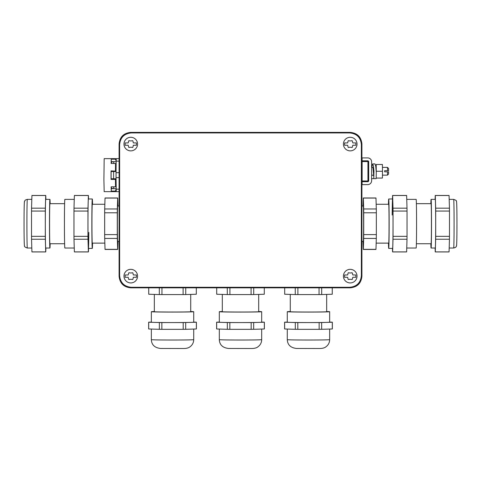 <?xml version="1.0" encoding="UTF-8"?>
<svg xmlns="http://www.w3.org/2000/svg" width="481" height="481" viewBox="0 0 481 481"><rect width="100%" height="100%" fill="white"/><g stroke="black" fill="none" stroke-linecap="round" stroke-linejoin="round"><path stroke-width="0.72" d="M361.88 144.078L361.88 276.142C361.189 283.219 357.305 287.103 350.228 287.788L130.772 287.788C123.695 287.103 119.811 283.219 119.12 276.142L119.12 144.078C119.811 137.001 123.695 133.117 130.772 132.425L350.228 132.425C357.305 133.117 361.189 137.001 361.88 144.078L361.369 144.583L361.369 275.631C360.678 282.708 356.8 286.592 349.723 287.283L131.277 287.283C124.2 286.592 120.322 282.708 119.631 275.631L119.631 144.583C120.322 137.506 124.2 133.622 131.277 132.936L349.723 132.936C356.8 133.622 360.678 137.506 361.369 144.583M130.736 132.389L350.264 132.389C357.341 133.081 361.225 136.965 361.91 144.041L361.91 276.172C361.225 283.249 357.341 287.133 350.264 287.824L130.736 287.824C123.659 287.133 119.775 283.249 119.09 276.172L119.09 144.041C119.775 136.965 123.659 133.081 130.736 132.389M350.228 150.878A6.8 6.8 0 0 0 357.022 144.078A6.8 6.8 0 0 0 350.228 137.283A6.8 6.8 0 0 0 343.428 144.078A6.8 6.8 0 0 0 350.228 150.878M130.772 150.878A6.8 6.8 0 0 0 137.572 144.078A6.8 6.8 0 0 0 130.772 137.283A6.8 6.8 0 0 0 123.978 144.078A6.8 6.8 0 0 0 130.772 150.878M130.772 282.936A6.8 6.8 0 0 0 137.572 276.136A6.8 6.8 0 0 0 130.772 269.342A6.8 6.8 0 0 0 123.978 276.136A6.8 6.8 0 0 0 130.772 282.936M350.228 282.936A6.8 6.8 0 0 0 357.022 276.136A6.8 6.8 0 0 0 350.228 269.342A6.8 6.8 0 0 0 343.428 276.136A6.8 6.8 0 0 0 350.228 282.936M119.09 191.66L116.234 191.66L116.047 177.639L119.09 177.639M116.161 189.171L119.09 189.171M116.047 177.639L116.047 172.661L119.09 172.661M116.047 172.661L116.161 161.135L119.09 161.135M116.161 161.135L116.234 158.646L119.09 158.646M119.09 206L117.689 206A17.701 0.307 90 0 0 117.376 223.701A17.701 0.307 90 0 0 117.689 241.402L119.09 241.402M185.738 287.824L185.738 294.558L196.32 294.24L196.32 287.824M185.738 294.558L183.105 294.588L183.105 287.824M183.105 294.588L161.947 294.588L161.947 287.824M161.947 294.588L159.319 294.558L159.319 287.824M159.319 294.558L148.737 294.24L148.737 287.824M253.709 287.824L253.709 294.558L264.291 294.24L264.291 287.824M253.709 294.558L251.082 294.588L251.082 287.824M251.082 294.588L229.918 294.588L229.918 287.824M229.918 294.588L227.291 294.558L227.291 287.824M227.291 294.558L216.709 294.24L216.709 287.824M321.681 287.824L321.681 294.558L332.263 294.24L332.263 287.824M321.681 294.558L319.053 294.588L319.053 287.824M319.053 294.588L297.895 294.588L297.895 287.824M297.895 294.588L295.262 294.558L295.262 287.824M295.262 294.558L284.68 294.24L284.68 287.824M361.91 167.382L361.91 175.15M361.91 241.402L363.311 241.402A17.701 0.307 -90 0 0 363.624 223.701A17.701 0.307 -90 0 0 363.311 206L361.91 206M344.594 142.911L347.679 142.911L347.955 141.642C348.003 140.723 348.436 140.476 349.254 140.897L351.202 140.897C352.02 140.476 352.447 140.723 352.495 141.642L352.771 142.911L355.856 142.911L355.856 145.244L352.771 145.244L352.495 146.513C352.447 147.433 352.02 147.679 351.202 147.258L349.254 147.258C348.436 147.679 348.003 147.433 347.955 146.513L347.679 145.244L344.594 145.244L344.594 142.911M125.144 142.911L128.229 142.911L128.505 141.642C128.553 140.723 128.98 140.476 129.798 140.897L131.746 140.897C132.564 140.476 132.996 140.723 133.045 141.642L133.321 142.911L136.406 142.911L136.406 145.244L133.321 145.244L133.045 146.513C132.996 147.433 132.564 147.679 131.746 147.258L129.798 147.258C128.98 147.679 128.553 147.433 128.505 146.513L128.229 145.244L125.144 145.244L125.144 142.911M125.144 274.976L128.229 274.976L128.505 273.701C128.553 272.787 128.98 272.535 129.798 272.955L131.746 272.955C132.564 272.535 132.996 272.787 133.045 273.701L133.321 274.976L136.406 274.976L136.406 277.303L133.321 277.303L133.045 278.577C132.996 279.491 132.564 279.738 131.746 279.323L129.798 279.323C128.98 279.738 128.553 279.491 128.505 278.577L128.229 277.303L125.144 277.303L125.144 274.976M344.594 274.976L347.679 274.976L347.955 273.701C348.003 272.787 348.436 272.535 349.254 272.955L351.202 272.955C352.02 272.535 352.447 272.787 352.495 273.701L352.771 274.976L355.856 274.976L355.856 277.303L352.771 277.303L352.495 278.577C352.447 279.491 352.02 279.738 351.202 279.323L349.254 279.323C348.436 279.738 348.003 279.491 347.955 278.577L347.679 277.303L344.594 277.303L344.594 274.976M117.322 238.432L104.696 238.432A25.733 0.451 -90 0 1 104.66 234.614L117.28 234.614A25.733 0.451 90 0 0 117.322 238.432L117.647 249.338A25.733 0.451 90 0 0 117.689 249.435A25.733 0.451 90 0 0 117.725 249.338L117.965 241.402M117.322 208.976A25.733 0.451 90 0 0 117.28 212.794L104.66 212.794A25.733 0.451 -90 0 1 104.696 208.976L117.322 208.976L117.647 198.064A25.733 0.451 90 0 1 117.689 197.968A25.733 0.451 90 0 1 117.725 198.064L117.965 206M117.28 234.614L117.28 212.794M362.127 180.976L362.127 161.556L367.947 161.556L367.947 180.976L361.91 180.976M363.678 208.976L376.304 208.976A25.733 0.451 90 0 1 376.34 212.794L363.72 212.794A25.733 0.451 -90 0 0 363.678 208.976L363.353 198.064A25.733 0.451 -90 0 0 363.311 197.968A25.733 0.451 -90 0 0 363.275 198.064L363.035 206M363.678 238.432A25.733 0.451 -90 0 0 363.72 234.614L376.34 234.614A25.733 0.451 90 0 1 376.304 238.432L363.678 238.432L363.353 249.338A25.733 0.451 -90 0 1 363.311 249.435A25.733 0.451 -90 0 1 363.275 249.338L363.035 241.402M363.72 212.794L363.72 234.614M348.046 141.005L348.599 140.656M351.797 140.656L352.375 140.957M352.405 147.15L351.851 147.499M348.659 147.499L348.082 147.198M128.595 141.005L129.148 140.656M132.341 140.656L132.918 140.957M132.954 147.15L132.401 147.499M129.203 147.499L128.625 147.198M128.595 273.07L129.148 272.721M132.341 272.715L132.918 273.022M132.954 279.208L132.401 279.557M129.203 279.563L128.625 279.257M348.046 273.07L348.599 272.721M351.797 272.715L352.375 273.022M352.405 279.208L351.851 279.557M348.659 279.563L348.082 279.257M113.696 163.48L113.763 161.646L111.261 161.646L111.249 159.205L111.117 163.48L115.53 163.48L116.041 165.266L115.981 171.531L111.087 171.531L111.045 170.881L111.045 179.425L111.087 178.77L113.594 178.77L113.594 171.531M115.981 178.77L116.023 186.123L115.981 178.77L113.594 178.77M116.155 188.702L113.763 188.66L113.696 186.826M116.149 160.161L115.662 160.161L115.729 159.632L116.204 159.632L116.155 161.598M116.155 161.646L113.763 161.646M117.647 249.338L105.026 249.338L104.696 238.432M117.689 249.435L105.068 249.435A25.733 0.451 -90 0 1 105.026 249.338M117.647 198.064L105.026 198.064A25.733 0.451 -90 0 1 105.068 197.968L117.689 197.968M104.696 208.976L105.026 198.064M104.66 234.614L104.66 212.794M190.723 294.408L190.723 311.712A18.194 0.319 180 0 1 187.903 311.88A18.194 0.319 180 0 1 169.51 312.025A18.194 0.319 180 0 1 169.504 312.025A18.194 0.319 180 0 1 154.335 311.712L154.335 294.408M258.694 294.408L258.694 311.712A18.194 0.319 180 0 1 255.874 311.88A18.194 0.319 180 0 1 237.482 312.025A18.194 0.319 180 0 1 237.476 312.025A18.194 0.319 180 0 1 222.306 311.712L222.306 294.408M326.665 294.408L326.665 311.712A18.194 0.319 180 0 1 323.845 311.88A18.194 0.319 180 0 1 305.453 312.025A18.194 0.319 180 0 1 305.447 312.025A18.194 0.319 180 0 1 290.277 311.712L290.277 294.408M363.353 198.064L375.974 198.064L376.304 208.976M363.311 197.968L375.932 197.968A25.733 0.451 90 0 1 375.974 198.064M363.353 249.338L375.974 249.338A25.733 0.451 90 0 1 375.932 249.435L363.311 249.435M376.304 238.432L375.974 249.338M376.34 212.794L376.34 234.614M112.873 161.646L111.321 162.422L111.237 163.48M111.111 171.531L111.111 178.77M115.981 171.531L116.023 164.177M115.957 171.134L111.045 170.881M116.023 186.123L115.542 186.123L115.53 186.826L115.452 179.425L111.045 179.425M115.452 179.425L115.957 179.166M115.53 186.826L111.117 186.826L111.249 191.095L111.261 188.66L113.763 188.66M111.237 186.826L111.321 187.879L112.873 188.66M116.155 188.66L115.656 191.095L111.249 191.095M115.662 190.139L115.729 190.668L116.204 190.668L116.149 190.139M111.249 159.205L115.656 159.205L115.662 160.161M115.801 159.632L115.729 158.646L104.179 158.646L103.902 179.611L104.179 191.66L115.729 191.66L115.656 191.095M115.801 190.668L115.729 191.66M154.335 311.52A21.188 0.373 0 0 0 151.341 311.712A21.188 0.373 0 0 0 172.529 312.079A21.188 0.373 0 0 0 193.717 311.712A21.188 0.373 0 0 0 190.723 311.52M222.306 311.52A21.188 0.373 0 0 0 219.312 311.712A21.188 0.373 0 0 0 240.5 312.079A21.188 0.373 0 0 0 261.688 311.712A21.188 0.373 0 0 0 258.694 311.52M290.277 311.52A21.188 0.373 0 0 0 287.283 311.712A21.188 0.373 0 0 0 308.471 312.079A21.188 0.373 0 0 0 329.659 311.712A21.188 0.373 0 0 0 326.665 311.52M111.502 162.331L111.49 161.646M111.49 188.66L111.502 187.975M115.47 171.134L115.542 164.177M115.452 170.881L115.53 163.48M115.542 186.123L115.47 179.166M115.656 159.205L115.729 158.646M104.84 243.121L92.292 243.121A19.42 0.337 -90 0 1 91.949 223.701A19.42 0.337 -90 0 1 92.292 204.281L104.84 204.281M193.717 311.712L193.717 322.198A21.188 0.373 0 0 1 172.529 322.565A21.188 0.373 0 0 1 151.341 322.198L151.341 311.712M261.688 311.712L261.688 322.198A21.188 0.373 0 0 1 240.5 322.565A21.188 0.373 0 0 1 219.312 322.198L219.312 311.712M329.659 311.712L329.659 322.198A21.188 0.373 0 0 1 308.471 322.565A21.188 0.373 0 0 1 287.283 322.198L287.283 311.712M367.947 167.382L368.554 167.382L368.626 171.266L368.554 175.15L367.947 175.15M376.16 204.281L388.708 204.281A19.42 0.337 90 0 1 389.051 223.701A19.42 0.337 90 0 1 388.708 243.121L376.16 243.121M92.556 204.281A24.723 0.433 90 0 0 92.292 198.978A24.723 0.433 90 0 0 91.859 223.701A24.723 0.433 90 0 0 92.292 248.424A24.723 0.433 90 0 0 92.556 243.121M151.341 322.09L148.695 322.168A23.876 0.415 180 0 0 148.647 322.198L148.647 328.95A23.876 0.415 180 0 0 148.695 328.98L148.695 322.222A23.876 0.415 180 0 1 148.647 322.198M193.717 322.09L196.362 322.168A23.876 0.415 180 0 1 196.404 322.198L196.404 328.95A23.876 0.415 180 0 1 196.362 328.98L185.696 329.299A23.876 0.415 180 0 1 183.195 329.323L161.863 329.323L161.863 322.571A23.876 0.415 180 0 1 159.361 322.541L148.695 322.222M161.863 322.571L183.195 322.571L183.195 329.323M185.696 329.299L185.696 322.541A23.876 0.415 180 0 1 183.195 322.571M185.696 322.541L196.362 322.222L196.362 328.98M219.312 322.09L216.666 322.168A23.876 0.415 180 0 0 216.624 322.198L216.624 328.95A23.876 0.415 180 0 0 216.666 328.98L216.666 322.222A23.876 0.415 180 0 1 216.624 322.198M261.688 322.09L264.334 322.168A23.876 0.415 180 0 1 264.376 322.198L264.376 328.95A23.876 0.415 180 0 1 264.334 328.98L253.667 329.299A23.876 0.415 180 0 1 251.166 329.323L229.834 329.323L229.834 322.571A23.876 0.415 180 0 1 227.333 322.541L216.666 322.222M229.834 322.571L251.166 322.571L251.166 329.323M253.667 329.299L253.667 322.541A23.876 0.415 180 0 1 251.166 322.571M253.667 322.541L264.334 322.222L264.334 328.98M287.283 322.09L284.638 322.168A23.876 0.415 180 0 0 284.596 322.198L284.596 328.95A23.876 0.415 180 0 0 284.638 328.98L284.638 322.222A23.876 0.415 180 0 1 284.596 322.198M329.659 322.09L332.305 322.168A23.876 0.415 180 0 1 332.353 322.198L332.353 328.95A23.876 0.415 180 0 1 332.305 328.98L321.639 329.299A23.876 0.415 180 0 1 319.137 329.323L297.805 329.323L297.805 322.571A23.876 0.415 180 0 1 295.304 322.541L284.638 322.222M297.805 322.571L319.137 322.571L319.137 329.323M321.639 329.299L321.639 322.541A23.876 0.415 180 0 1 319.137 322.571M321.639 322.541L332.305 322.222L332.305 328.98M367.442 160.828A0.974 0.968 90 0 1 368.416 161.796L368.416 167.382M368.416 175.15L368.699 180.736L368.699 161.796A0.974 0.968 90 0 0 367.731 160.828L362.097 160.828L362.097 157.912L367.731 157.912A3.884 3.884 90 0 1 371.615 161.796L371.615 180.736A3.884 3.884 90 0 1 367.731 184.62L362.097 184.62L362.097 181.704L367.731 181.704A0.974 0.968 90 0 0 368.699 180.736M388.444 243.121A24.723 0.433 -90 0 0 388.708 248.424A24.723 0.433 -90 0 0 389.141 223.701A24.723 0.433 -90 0 0 388.708 198.978A24.723 0.433 -90 0 0 388.444 204.281M92.292 198.978L88.408 198.978A24.723 0.433 90 0 0 87.975 223.701A24.723 0.433 90 0 0 88.408 248.424A24.723 0.433 90 0 0 88.811 232.395M161.863 329.323A23.876 0.415 180 0 1 159.361 329.299L148.695 328.98M159.361 322.541L159.361 329.299M229.834 329.323A23.876 0.415 180 0 1 227.333 329.299L216.666 328.98M227.333 322.541L227.333 329.299M297.805 329.323A23.876 0.415 180 0 1 295.304 329.299L284.638 328.98M295.304 322.541L295.304 329.299M367.442 181.704A0.974 0.968 90 0 0 368.416 180.736M388.708 248.424L392.592 248.424A24.723 0.433 -90 0 0 393.025 223.701A24.723 0.433 -90 0 0 392.592 198.978A24.723 0.433 -90 0 0 392.189 215.013M88.54 198.978L88.432 195.514A28.235 0.493 90 0 0 88.408 195.466A28.235 0.493 90 0 0 88.378 195.514L87.993 208.165A28.235 0.493 90 0 0 87.963 211.057L87.963 236.351A28.235 0.493 90 0 0 87.993 239.243L88.378 251.894A28.235 0.493 90 0 0 88.408 251.942A28.235 0.493 90 0 0 88.432 251.894L88.54 248.424M392.46 248.424L392.568 251.894A28.235 0.493 -90 0 0 392.592 251.942A28.235 0.493 -90 0 0 392.622 251.894L393.007 239.243A28.235 0.493 -90 0 0 393.037 236.351L393.037 211.057A28.235 0.493 -90 0 0 393.007 208.165L392.622 195.514A28.235 0.493 -90 0 0 392.592 195.466A28.235 0.493 -90 0 0 392.568 195.514L392.46 198.978M88.408 251.942L74.405 251.942A28.235 0.493 -90 0 1 74.375 251.894L73.996 239.243L87.993 239.243M74.375 251.894L88.378 251.894M88.378 195.514L74.375 195.514A28.235 0.493 -90 0 1 74.405 195.466L88.408 195.466M87.963 211.057L73.966 211.057A28.235 0.493 -90 0 1 73.996 208.165L74.375 195.514M73.996 208.165L87.993 208.165M73.996 239.243A28.235 0.493 -90 0 1 73.966 236.351L73.966 211.057M73.966 236.351L87.963 236.351M375.926 167.382L376.196 170.412M371.687 167.382L372.667 163.895L373.448 166.023L373.953 171.236L373.797 178.649L373.797 176.798L373.797 178.649L376.13 178.649L376.262 178.066M372.553 167.46C373.088 165.38 373.539 176.094 373.797 175.246M376.292 172.282L376.178 178.066L382.413 178.066L382.479 171.266L376.268 171.266L376.292 172.282M372.667 163.895L374.933 163.889L375.751 166.161L376.256 172.27M371.47 178.649L373.797 178.649M373.797 175.27L373.797 176.804L373.629 174.747M373.689 175.246L371.615 175.246M392.592 195.466L406.595 195.466A28.235 0.493 90 0 1 406.625 195.514L407.004 208.165L393.007 208.165M406.625 195.514L392.622 195.514M392.622 251.894L406.625 251.894A28.235 0.493 90 0 1 406.595 251.942L392.592 251.942M393.037 236.351L407.034 236.351A28.235 0.493 90 0 1 407.004 239.243L406.625 251.894M407.004 239.243L393.007 239.243M407.004 208.165A28.235 0.493 90 0 1 407.034 211.057L407.034 236.351M407.034 211.057L393.037 211.057M376.034 167.382L376.196 164.472L376.268 171.266M376.208 177.14L376.196 178.066M74.26 248.028L64.851 248.028A24.327 0.427 -90 0 1 64.43 223.701A24.327 0.427 -90 0 1 64.851 199.381L74.26 199.381M382.479 171.266L382.413 164.472L376.196 164.472M406.74 199.381L416.149 199.381A24.327 0.427 90 0 1 416.57 223.701A24.327 0.427 90 0 1 416.149 248.028L406.74 248.028M382.443 167.382L387.47 167.382L387.536 170.683L384.644 170.683L384.644 171.849L387.536 171.849L387.47 175.15L382.443 175.15M64.61 243.735L49.922 243.735A20.034 0.349 -90 0 1 49.585 217.803A20.034 0.349 -90 0 1 49.922 203.667L64.61 203.667M387.47 175.15L388.558 174.062L388.606 171.849L387.536 171.849M387.47 167.382L388.558 168.47L388.606 170.683L387.536 170.683M416.39 203.667L431.078 203.667A20.034 0.349 90 0 1 431.415 229.599A20.034 0.349 90 0 1 431.078 243.735L416.39 243.735M50.162 203.667A24.327 0.427 90 0 0 49.922 199.381A24.327 0.427 90 0 0 49.549 235.864A24.327 0.427 90 0 0 49.922 248.028A24.327 0.427 90 0 0 50.162 243.735M430.838 243.735A24.327 0.427 -90 0 0 431.078 248.028A24.327 0.427 -90 0 0 431.451 211.538A24.327 0.427 -90 0 0 431.078 199.381A24.327 0.427 -90 0 0 430.838 203.667M49.922 199.381L45.743 199.381C45.43 198.551 45.208 220.701 45.376 235.864A24.327 0.427 90 0 0 45.743 248.028L49.922 248.028M431.078 248.028L435.257 248.028C435.57 248.857 435.792 226.707 435.624 211.538A24.327 0.427 -90 0 0 435.257 199.381L431.078 199.381M45.893 199.381L45.773 195.514A28.235 0.493 90 0 0 45.743 195.466A28.235 0.493 90 0 0 45.713 195.514L45.334 208.165A28.235 0.493 90 0 0 45.304 211.057L45.304 236.351A28.235 0.493 90 0 0 45.334 239.243L45.713 251.894A28.235 0.493 90 0 0 45.743 251.942A28.235 0.493 90 0 0 45.773 251.894L45.893 248.028M435.107 248.028L435.227 251.894A28.235 0.493 -90 0 0 435.257 251.942A28.235 0.493 -90 0 0 435.287 251.894L435.666 239.243A28.235 0.493 -90 0 0 435.696 236.351L435.696 211.057A28.235 0.493 -90 0 0 435.666 208.165L435.287 195.514A28.235 0.493 -90 0 0 435.257 195.466A28.235 0.493 -90 0 0 435.227 195.514L435.107 199.381M45.743 251.942L31.956 251.942A28.235 0.493 -90 0 1 31.926 251.894L31.548 239.243L45.334 239.243M31.926 251.894L45.713 251.894M45.713 195.514L31.926 195.514A28.235 0.493 -90 0 1 31.956 195.466L45.743 195.466M45.304 211.057L31.518 211.057A28.235 0.493 -90 0 1 31.548 208.165L31.926 195.514M31.548 208.165L45.334 208.165M31.548 239.243A28.235 0.493 -90 0 1 31.518 236.351L31.518 211.057M31.518 236.351L45.304 236.351M435.257 195.466L449.044 195.466A28.235 0.493 90 0 1 449.074 195.514L449.452 208.165L435.666 208.165M449.074 195.514L435.287 195.514M435.287 251.894L449.074 251.894A28.235 0.493 90 0 1 449.044 251.942L435.257 251.942M435.696 236.351L449.482 236.351A28.235 0.493 90 0 1 449.452 239.243L449.074 251.894M449.452 239.243L435.666 239.243M449.452 208.165A28.235 0.493 90 0 1 449.482 211.057L449.482 236.351M449.482 211.057L435.696 211.057M31.812 248.028L27.339 248.028A24.327 0.427 -90 0 1 26.912 223.701A24.327 0.427 -90 0 1 27.339 199.381C24.038 200.288 25.265 200.685 24.567 201.353C24.284 200.162 24.062 208.688 24.05 223.521C24.05 238.57 24.29 247.342 24.573 246.056C24.182 246.573 25.108 247.228 27.339 248.028L27.339 248.028M31.812 199.381L27.339 199.381M449.188 199.381L453.661 199.381A24.327 0.427 90 0 1 454.088 223.701A24.327 0.427 90 0 1 453.661 248.028C456.962 247.114 455.735 246.717 456.433 246.05C456.716 247.24 456.938 238.714 456.95 223.887C456.95 208.838 456.709 200.06 456.427 201.347C456.818 200.836 455.892 200.18 453.661 199.381L453.661 199.381M449.188 248.028L453.661 248.028M130.772 132.425L131.277 132.936M350.228 132.425L349.723 132.936M119.12 144.078L119.631 144.583M130.772 287.788L131.277 287.283M350.228 287.788L349.723 287.283M119.12 276.142L119.631 275.631M361.88 276.142L361.369 275.631M193.717 329.058L193.717 339.652A21.188 0.373 180 0 1 190.434 339.851A21.188 0.373 180 0 1 166.63 340.007A21.188 0.373 180 0 1 151.341 339.652L151.341 329.058M261.688 329.058L261.688 339.652A21.188 0.373 180 0 1 258.405 339.851A21.188 0.373 180 0 1 234.602 340.007A21.188 0.373 180 0 1 219.312 339.652L219.312 329.058M329.659 329.058L329.659 339.652A21.188 0.373 180 0 1 326.377 339.851A21.188 0.373 180 0 1 302.573 340.007A21.188 0.373 180 0 1 287.283 339.652L287.283 329.058M24.423 245.112A21.411 0.373 -90 0 1 24.05 223.701A21.411 0.373 -90 0 1 24.423 202.291M456.577 202.291A21.411 0.373 90 0 1 456.95 223.701A21.411 0.373 90 0 1 456.577 245.112M88.408 248.424L92.292 248.424M392.592 198.978L388.708 198.978M371.615 175.15L373.683 175.15M371.615 167.382L372.775 167.382M373.821 178.655L376.13 178.649M193.717 339.652C193.633 342.7 192.352 345.111 189.881 346.885C188.516 347.979 186.321 348.521 183.285 348.503L160.624 348.466C154.702 347.811 151.605 344.871 151.341 339.652M261.688 339.652C261.604 342.7 260.329 345.111 257.858 346.885C256.487 347.979 254.293 348.521 251.262 348.503L228.595 348.466C222.673 347.811 219.576 344.871 219.312 339.652M329.659 339.652C329.575 342.7 328.301 345.111 325.829 346.885C324.465 347.979 322.264 348.521 319.234 348.503L296.567 348.466C290.644 347.811 287.554 344.871 287.283 339.652"/></g></svg>
